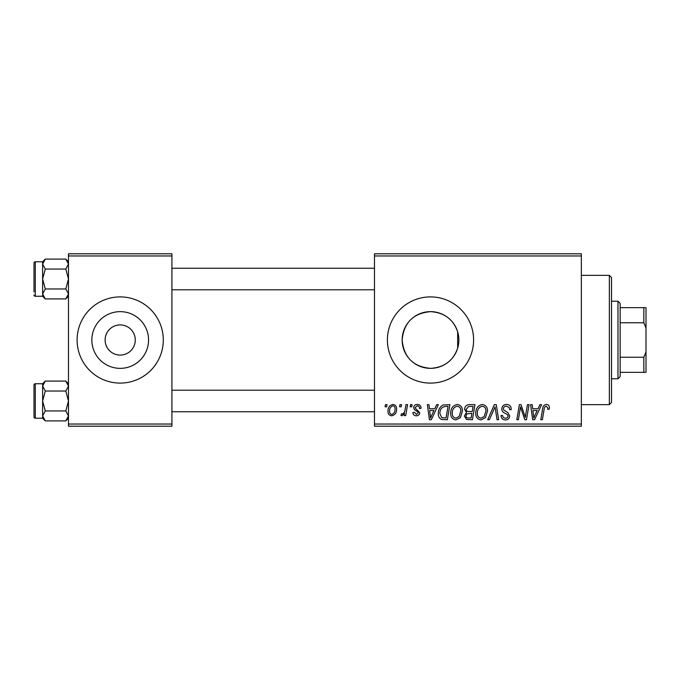 <?xml version="1.0" encoding="UTF-8"?>
<svg xmlns="http://www.w3.org/2000/svg" width="680" height="680" viewBox="0 0 680 680"><rect width="100%" height="100%" fill="white"/><g stroke="black" fill="none" stroke-linecap="round" stroke-linejoin="round"><path stroke-width="1.02" d="M120.198 355.087L120.198 355.087A15.088 15.088 0 0 0 135.278 340A15.088 15.088 0 0 0 120.198 324.912A15.088 15.088 0 0 0 105.111 340A15.088 15.088 0 0 0 120.198 355.087L120.198 355.087M430.508 311.644A28.356 28.356 0 0 0 402.152 340A28.356 28.356 0 0 0 430.508 368.356C444.159 367.523 453.212 360.8 457.657 348.185C459.263 342.737 459.263 337.28 457.657 331.815C453.228 319.218 444.176 312.494 430.508 311.644C413.278 313.225 403.826 322.66 402.152 339.932C403.793 357.315 413.253 366.792 430.508 368.356A28.356 28.356 0 0 0 458.864 340A28.356 28.356 0 0 0 430.508 311.644M430.508 296.905A43.095 43.095 0 0 0 387.404 340A43.095 43.095 0 0 0 430.508 383.095A43.095 43.095 0 0 0 473.603 340A43.095 43.095 0 0 0 430.508 296.905M120.198 311.644A28.356 28.356 0 0 0 91.843 340A28.356 28.356 0 0 0 120.198 368.356A28.356 28.356 0 0 0 148.555 340A28.356 28.356 0 0 0 120.198 311.644M120.198 296.905A43.095 43.095 0 0 0 77.095 340A43.095 43.095 0 0 0 120.198 383.095A43.095 43.095 0 0 0 163.293 340A43.095 43.095 0 0 0 120.198 296.905M374.476 253.801L581.349 253.801L581.349 255.96L374.476 255.96L374.476 253.801M450.687 413.21C450.653 408.416 452.846 405.501 457.258 404.455C460.734 405.084 462.46 407.26 462.442 410.975L460.377 417.648L455.897 419.925C452.319 419.271 450.577 417.036 450.687 413.21M434.8 408.765L436.654 404.651L438.353 404.651L431.35 419.73L429.428 419.73L427.363 404.651L428.944 404.651L429.445 408.765L434.8 408.765M546.337 404.455C548.386 404.583 549.414 405.697 549.423 407.779L549.279 409.156L547.706 409.351L547.851 408.034L546.236 406.215C544.867 406.546 544.178 407.49 544.17 409.054L542.368 419.73L540.779 419.73L542.64 408.68C542.827 406.224 544.06 404.812 546.337 404.455M501.815 408.884C502.095 406.053 503.676 404.583 506.549 404.455C509.711 404.625 511.267 406.325 511.215 409.555L509.651 409.743L509.252 407.515L506.447 406.215C504.662 406.207 503.642 407.048 503.387 408.74L503.787 410.057L507.875 412.624L509.651 415.922C509.456 418.506 508.045 419.841 505.427 419.925C502.698 419.764 501.228 418.302 501.024 415.556L502.588 415.421C502.75 417.163 503.719 418.081 505.487 418.166C507.017 418.192 507.883 417.477 508.087 416.015L507.501 414.673L504.798 413.1C502.86 412.335 501.865 410.933 501.815 408.884M487.713 419.73L494.309 404.651L496.306 404.651L498.618 419.73L497.037 419.73L495.057 406.801L489.404 419.73L487.713 419.73M475.762 413.21C475.728 408.416 477.921 405.501 482.333 404.455C485.809 405.084 487.535 407.26 487.517 410.975L485.452 417.648L480.973 419.925C477.394 419.271 475.651 417.036 475.762 413.21M385.084 406.801L385.45 404.651L387.013 404.651L386.69 406.801L385.084 406.801M374.476 424.039L581.349 424.039L581.349 426.199L374.476 426.199L374.476 255.96M581.349 424.039L581.349 255.96M464.593 409.343C464.78 406.555 466.225 404.991 468.937 404.651L474.98 404.651L472.43 419.73L466.48 419.483L464.397 416.067L466.48 412.386L464.593 409.343M538.042 408.765L539.894 404.651L541.594 404.651L534.59 419.73L532.669 419.73L530.604 404.651L532.177 404.651L532.687 408.765L538.042 408.765M525.844 413.856L527.459 404.651L529.048 404.651L526.473 419.73L524.815 419.73L520.498 406.929L518.398 419.73L516.808 419.73L519.358 404.651L521.016 404.651L525.36 417.426L525.844 413.856M417.358 404.455C419.747 404.549 420.997 405.781 421.107 408.17L419.534 408.57C419.602 406.921 418.854 406.011 417.291 405.824L415.225 407.507L415.556 408.459L419.73 412.692C419.551 414.681 418.455 415.718 416.449 415.811C414.248 415.76 413.058 414.647 412.879 412.488L414.443 412.284L416.517 414.443L418.166 412.93L418.013 412.046L414.451 409.624L413.661 407.626C413.95 405.535 415.183 404.473 417.358 404.455M443.012 405.008L449.905 404.651L447.355 419.73L441.668 419.534C439.263 418.361 438.158 416.373 438.345 413.559C438.252 409.708 439.807 406.861 443.012 405.008M388 411.23C387.898 407.55 389.529 405.288 392.887 404.455C395.369 404.778 396.61 406.24 396.618 408.825C396.763 412.649 395.114 414.978 391.654 415.811C389.147 415.412 387.923 413.882 388 411.23M399.585 406.801L399.942 404.651L401.514 404.651L401.183 406.801L399.585 406.801M405.195 409.037L405.986 404.651L407.575 404.651L405.722 415.616L404.132 415.616L404.532 413.346L401.99 415.811L400.928 415.421L401.548 413.703L402.339 414.052C404.158 413.024 405.11 411.357 405.195 409.037M410.159 406.801L410.524 404.651L412.089 404.651L411.765 406.801L410.159 406.801M68.476 253.801L171.912 253.801L171.912 255.96L68.476 255.96L68.476 253.801M171.912 424.039L171.912 426.199L68.476 426.199L68.476 424.039L171.912 424.039L171.912 255.96M68.476 424.039L68.476 255.96M471.138 417.971L471.929 413.27L466.829 413.89L465.962 415.999C466.098 417.469 466.93 418.124 468.452 417.971L471.138 417.971M472.235 411.502L473.093 406.411L468.605 406.487L466.165 409.385C466.318 410.95 467.237 411.655 468.911 411.502L472.235 411.502M484.211 416.491L485.945 410.899C485.962 408.247 484.721 406.691 482.222 406.215C478.864 407.226 477.233 409.615 477.326 413.38C477.267 416.075 478.499 417.673 481.023 418.166L484.211 416.491M535.101 415.004L537.183 410.524L532.908 410.524L533.842 418.081L535.101 415.004M431.859 415.004L433.942 410.524L429.666 410.524L430.601 418.081L431.859 415.004M446.063 417.971L448.018 406.411L446.004 406.411C441.847 406.801 439.815 409.216 439.909 413.652L441.804 417.716L446.063 417.971M459.136 416.491L460.87 410.899C460.887 408.247 459.646 406.691 457.147 406.215C453.789 407.226 452.158 409.615 452.251 413.38C452.192 416.075 453.424 417.673 455.948 418.166L459.136 416.491M391.723 414.443C394.094 413.576 395.199 411.757 395.046 408.995C395.165 407.252 394.442 406.198 392.87 405.824C390.575 406.733 389.47 408.536 389.563 411.238C389.436 412.973 390.159 414.043 391.723 414.443M609.365 275.349L611.524 277.508L611.524 402.492L609.365 404.651L609.365 275.349L581.349 275.349M457.657 331.815L457.657 348.185M609.365 404.651L581.349 404.651M68.476 383.741L65.807 381.072L68.476 386.053L65.807 391.025L45.288 391.025L42.619 386.053L45.288 381.072L65.807 381.072M42.678 416.602L42.619 418.225L45.288 420.894L42.619 415.922L45.288 410.941L42.619 400.988L45.288 391.025M34 413.916L34 416.933A1.292 1.292 0 0 0 35.292 418.225L35.292 383.741A1.292 1.292 0 0 0 34 385.041L34 416.933L34 385.041A1.292 1.292 0 0 1 35.292 383.741L42.619 383.741L42.619 415.922M35.292 418.225L42.619 418.225M65.807 391.025L68.476 400.988L65.807 410.941L68.476 415.922L65.807 420.894L45.288 420.894M65.807 410.941L45.288 410.941M67.745 418.464L68.425 416.602M43.358 383.503L42.678 385.365M68.476 261.774L65.807 259.106L68.476 264.078L65.807 269.059L45.288 269.059L42.619 264.078L45.288 259.106L65.807 259.106M42.678 294.635L42.619 296.259L45.288 298.928L42.619 293.947L45.288 288.975L42.619 279.012L45.288 269.059M42.619 293.947L42.619 261.774L35.292 261.774A1.292 1.292 0 0 0 34 263.067L34 291.941M34 266.084L34 263.067A1.292 1.292 0 0 1 35.292 261.774L35.292 296.259A1.292 1.292 0 0 1 34 294.958M35.292 296.259L42.619 296.259M65.807 269.059L68.476 279.012L65.807 288.975L68.476 293.947L65.807 298.928L45.288 298.928M65.807 288.975L45.288 288.975M67.745 296.497L68.425 294.635M43.358 261.536L42.678 263.398M34 388.059L34 385.041M617.984 301.214L620.143 303.365L620.143 376.635L617.984 378.786L617.984 301.214L611.524 301.214M620.143 307.675L646 307.675L646 372.325L643.841 372.325L643.841 357.238L646 352.002M620.143 357.238L643.841 357.238M646 327.998L643.841 322.762L643.841 307.675M620.143 322.762L643.841 322.762M620.143 372.325L643.841 372.325M42.619 383.741L45.288 381.072M68.476 418.225L65.807 420.894M374.476 411.757L171.912 411.757M374.476 390.209L171.912 390.209M171.912 268.243L374.476 268.243M171.912 289.791L374.476 289.791M42.619 261.774L45.288 259.106M68.476 296.259L65.807 298.928M617.984 378.786L611.524 378.786"/></g></svg>
